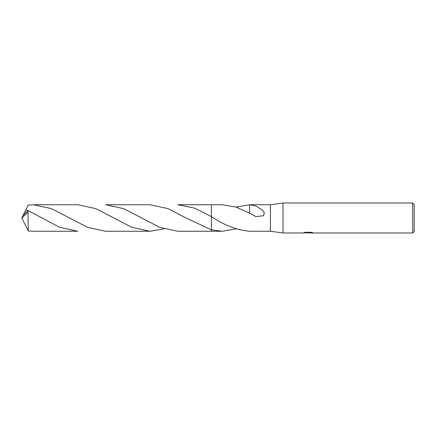 <?xml version="1.0" encoding="UTF-8"?>
<svg xmlns="http://www.w3.org/2000/svg" width="436" height="436" viewBox="0 0 436 436"><rect width="100%" height="100%" fill="white"/><g stroke="black" fill="none" stroke-linecap="round" stroke-linejoin="round"><path stroke-width="0.65" d="M304.933 232.388L308.563 232.388L308.563 232.693L302.867 232.977L283.002 232.977L270.418 231.254L270.418 204.746L283.002 203.023L412.701 203.023L414.2 204.522L414.2 231.478L412.701 232.977L309.549 232.977L309.489 232.666L311.647 232.388M283.002 232.977L283.002 203.023M309.489 232.742L306.219 232.829M307.963 232.977L307.255 232.977M412.701 232.977L412.701 203.023M309.489 232.677L303.772 232.693L305.331 232.301L311.239 232.301L312.955 232.737L309.489 232.966M236.072 228.9L222.158 231.254L211.411 231.254L211.411 204.746L222.158 204.746L235.92 207.051L249.572 213.133L255.839 216.545L263.584 215.793L264.292 212.708L262.33 209.989L255.932 206.037L249.659 204.746L270.418 204.746M270.418 231.254L249.577 231.254C236.819 230.121 224.093 225.227 211.411 216.572L211.411 204.74L177.801 204.74L194.57 208.119L211.411 216.572L211.411 204.746M211.411 229.832L186.074 218L168.018 208.621L149.989 204.746L105.637 204.746L123.742 208.648L159.778 227.385L177.801 231.26L211.411 231.26L211.411 229.832L222.158 231.254M236.072 207.1L249.659 204.746M249.577 204.746L249.572 213.297M27.98 212.31L28.258 230.917L33.468 231.254L77.826 231.254L59.759 227.363L27.98 210.528L22.83 215.825L21.8 218L27.98 212.31L27.98 210.528M27.67 210.773L25.958 209.629L28.258 205.084L33.468 204.746L51.503 208.621L87.625 227.385L105.632 231.254L149.989 231.254L131.966 227.379L95.887 208.637L77.826 204.746L33.468 204.746M163.903 228.9L149.989 231.254M23.021 215.548L25.958 209.634M23.021 220.453L28.258 230.917M22.699 219.826L21.8 218M25.964 211.94L26.329 212.01"/></g></svg>

